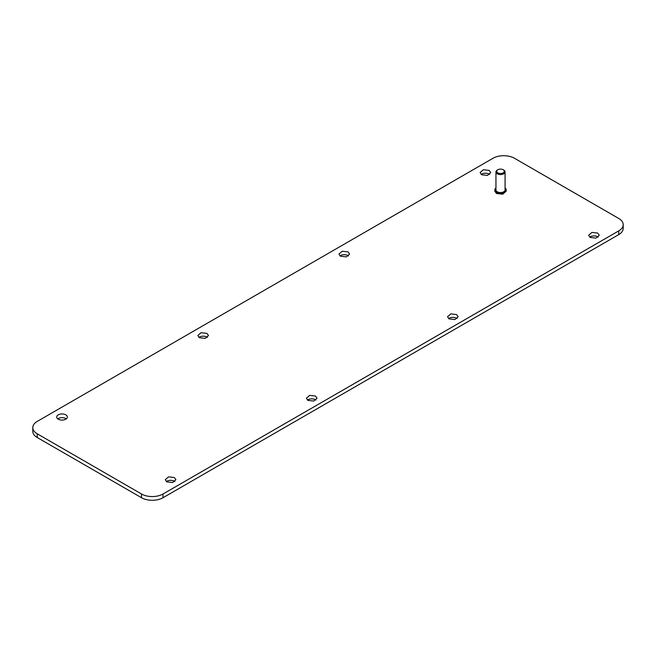 <?xml version="1.0" encoding="UTF-8"?>
<svg xmlns="http://www.w3.org/2000/svg" width="656" height="656" viewBox="0 0 656 656"><rect width="100%" height="100%" fill="white"/><g stroke="black" fill="none" stroke-linecap="round" stroke-linejoin="round"><path stroke-width="0.98" d="M65.789 414.846A5.322 3.075 0 0 0 59.991 414.182A5.322 3.075 0 0 0 56.711 417.019A5.322 3.075 0 0 0 58.269 419.192A5.322 3.075 0 0 0 64.067 419.856A5.322 3.075 0 0 0 67.347 417.019A5.322 3.075 0 0 0 65.789 414.846M66.256 418.881A5.322 3.075 0 0 0 65.789 418.569A5.322 3.075 0 0 0 57.794 418.881M32.8 427.597L32.8 431.32A15.203 8.774 0 0 0 37.253 437.527L141.516 497.724A15.203 8.774 0 0 0 163.008 497.724L618.747 234.602A15.203 8.774 0 0 0 623.2 228.403L623.2 224.68A15.203 8.774 0 0 0 618.747 218.473L514.484 158.276A15.203 8.774 0 0 0 492.992 158.276L37.253 421.398A15.203 8.774 0 0 0 32.8 427.597A15.203 8.774 0 0 0 37.253 433.805L141.516 494.001A15.203 8.774 0 0 0 163.008 494.001L618.747 230.879A15.203 8.774 0 0 0 623.2 224.68M174.816 481.561A5.322 3.075 0 0 0 174.348 481.25A5.322 3.075 0 0 0 166.353 481.561M207.386 337.405A5.322 3.075 0 0 0 206.919 337.094A5.322 3.075 0 0 0 198.924 337.405M315.946 400.078A5.322 3.075 0 0 0 315.479 399.766A5.322 3.075 0 0 0 307.484 400.078M348.516 255.922A5.322 3.075 0 0 0 348.049 255.61A5.322 3.075 0 0 0 340.054 255.922M457.076 318.595A5.322 3.075 0 0 0 456.609 318.291A5.322 3.075 0 0 0 448.614 318.595M598.206 237.119A5.322 3.075 0 0 0 597.731 236.808A5.322 3.075 0 0 0 589.744 237.119M489.647 174.439A5.322 3.075 0 0 0 489.171 174.135A5.322 3.075 0 0 0 481.184 174.439M494.813 189.928L494.813 191.167L496.485 193.495L502.693 194.209L506.211 191.167L506.211 189.928A5.699 3.288 180 0 1 502.693 192.962A5.699 3.288 180 0 1 496.485 192.249A5.699 3.288 180 0 1 494.813 189.928A5.699 3.288 180 0 1 495.952 187.952M166.829 481.865L165.271 479.7L168.551 476.855L174.348 477.527L175.906 479.7L172.626 482.537L166.829 481.865M199.391 337.709L197.833 335.536L201.121 332.699L206.919 333.371L208.477 335.536L205.189 338.381L199.391 337.709M307.951 400.39L306.393 398.217L309.681 395.379L315.479 396.044L317.037 398.217L313.748 401.054L307.951 400.39M340.521 256.234L338.963 254.061L342.252 251.223L348.049 251.888L349.607 254.061L346.319 256.898L340.521 256.234M449.081 318.906L447.523 316.733L450.811 313.896L456.609 314.568L458.167 316.733L454.879 319.579L449.081 318.906M590.211 237.431L588.653 235.258L591.933 232.421L597.731 233.085L599.289 235.258L596.009 238.095L590.211 237.431M481.652 174.75L480.094 172.577L483.374 169.74L489.171 170.412L490.729 172.577L487.449 175.414L481.652 174.75M503.742 170.068L503.201 169.756L503.742 170.068A4.559 2.632 180 0 1 505.071 171.929A4.559 2.632 180 0 1 502.258 174.365A4.559 2.632 180 0 1 497.289 173.791A4.559 2.632 180 0 1 495.952 171.929A4.559 2.632 180 0 1 497.289 170.068L497.83 169.756A3.797 2.198 180 0 1 503.201 169.756L503.201 169.756A3.797 2.198 180 0 1 503.201 172.856A3.797 2.198 180 0 1 497.83 172.856A3.797 2.198 180 0 1 497.83 169.756M505.071 171.929L505.071 189.928A4.559 2.632 180 0 1 502.258 192.356A4.559 2.632 180 0 1 497.289 191.79A4.559 2.632 180 0 1 495.952 189.928L495.952 171.929M505.071 187.952A5.699 3.288 180 0 1 506.211 189.928M618.747 234.602L618.747 230.879M163.008 497.724L163.008 494.001M141.516 497.724L141.516 494.001M37.253 437.527L37.253 433.805"/></g></svg>
